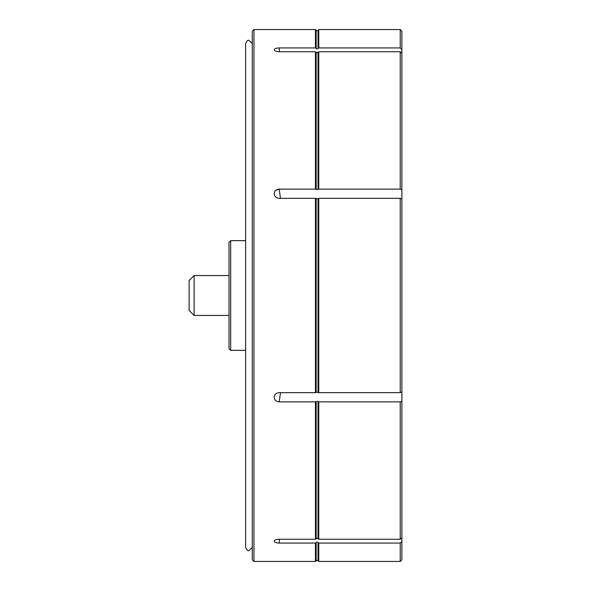 <?xml version="1.0" encoding="UTF-8"?>
<svg xmlns="http://www.w3.org/2000/svg" width="591" height="591" viewBox="0 0 591 591"><rect width="100%" height="100%" fill="white"/><g stroke="black" fill="none" stroke-linecap="round" stroke-linejoin="round"><path stroke-width="0.89" d="M279.417 539.258L279.196 543.07C276.167 542.974 274.505 542.353 274.202 541.208C274.497 540.034 276.16 539.384 279.196 539.258L315.446 539.258L317.108 538.224L318.771 539.258L400.218 539.258L400.218 401.865L401.88 401.23L401.88 392.01L400.218 392.653L400.218 198.347L318.771 198.347L318.771 392.653L400.218 392.653M280.459 392.653L279.196 401.865L315.446 401.865L317.108 401.437L318.771 401.865L318.771 539.258M274.239 194.306L274.202 193.722C274.505 196.537 276.167 198.074 279.196 198.347L315.446 198.347L315.446 392.653L317.108 392.225L318.771 392.653M315.446 198.347L317.108 198.775L318.771 198.347M274.202 193.722C274.497 190.937 276.16 189.401 279.196 189.135L315.446 189.135L317.108 189.563L318.771 189.135L400.218 189.135L400.218 51.742L318.771 51.742L318.771 189.135M274.202 49.836L274.202 49.792C274.505 50.966 276.167 51.624 279.196 51.742L315.446 51.742L317.108 52.776L318.771 51.742M274.202 49.792C274.497 48.647 276.16 48.026 279.196 47.93L315.446 47.93L317.108 48.957L318.771 47.93L400.218 47.93L400.218 29.55L318.771 29.55L318.771 47.93M279.196 543.07L315.446 543.07L317.108 542.043L318.047 542.405L318.771 543.07L318.771 561.45L400.218 561.45L400.218 543.07L318.771 543.07M253.945 561.45L252.283 559.788L252.283 43.512L248.959 40.358C247.799 39.878 246.691 40.986 245.634 43.682L245.634 547.325C246.691 550.014 247.799 551.122 248.959 550.649L252.276 547.488L252.283 31.212L253.945 29.55L253.945 561.45L315.446 561.45L315.446 543.07M315.446 51.742L315.446 189.135M253.945 29.55L315.446 29.55L315.446 47.93M280.459 198.347L279.196 189.135L275.665 190.472M400.218 29.55L401.88 31.212L401.88 392.01M194.107 275.554L194.107 315.446L189.12 310.46L189.12 280.54L194.107 275.554L229.013 275.554M194.107 315.446L229.013 315.446M230.675 350.352L229.013 348.69L229.013 242.31L230.675 240.648L230.675 350.352L245.634 350.352M400.218 543.07L401.88 541.533L401.88 559.788L400.218 561.45M401.88 541.533L401.88 537.721L400.218 539.258M401.88 49.467L400.218 47.93M401.88 189.77L400.218 189.135M401.88 53.279L400.218 51.742M401.88 198.99L400.218 198.347M401.88 401.23L401.88 537.721M318.771 401.865L400.218 401.865M279.196 401.865C276.167 401.599 274.505 400.07 274.202 397.278C274.497 394.47 276.16 392.926 279.196 392.653L315.446 392.653M274.202 397.278L274.246 396.679M315.446 401.865L315.446 539.258M318.047 401.585L318.047 538.586M318.047 198.628L318.047 392.372M318.047 52.414L318.047 189.415M316.17 48.595L316.17 30.274L317.108 30.658L318.047 30.274L318.047 48.595M318.047 542.405L318.047 560.726L317.108 560.342L315.446 561.45M316.17 198.628L316.17 392.372M316.17 542.405L316.17 560.726M316.17 52.414L316.17 189.415M316.17 401.585L316.17 538.586M279.196 47.93L279.417 51.742M230.675 240.648L245.634 240.648L245.634 43.682M318.047 560.726L318.771 561.45M318.047 30.274L318.771 29.55M316.17 30.274L315.446 29.55"/></g></svg>
